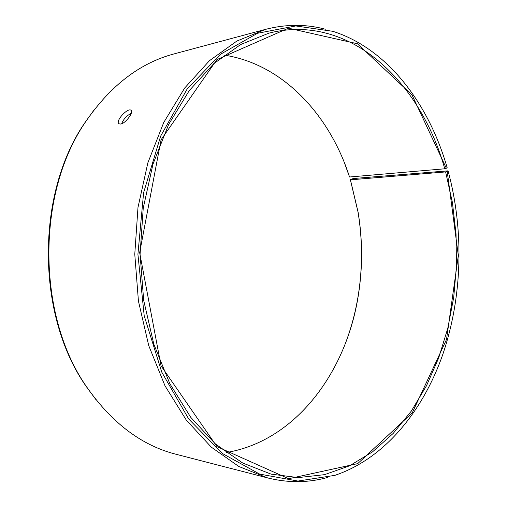 <?xml version="1.0" encoding="UTF-8"?>
<svg xmlns="http://www.w3.org/2000/svg" width="507" height="507" viewBox="0 0 507 507"><rect width="100%" height="100%" fill="white"/><g stroke="black" fill="none" stroke-linecap="round" stroke-linejoin="round"><path stroke-width="0.76" d="M344.462 162.918L349.538 177L444.74 168.787L446.325 168.261L411.969 94.847L357.416 43.748L288.451 28.183L216.926 59.592L161.068 139.793L139.653 252.651L161.036 365.794L216.971 446.642L288.641 478.716L357.72 463.626L412.273 412.78L446.515 339.475L458.315 255.553L447.218 171.404L448.055 170.846L353.436 178.521L350.305 179.503L350.438 179.833L445.628 171.917L447.218 171.404M444.74 168.787C420.759 82.159 349.773 12.498 268.976 33.132L240.679 44.521L213.694 63.736L189.257 90.601L168.622 124.475L152.962 164.198L143.234 208.124L140.071 254.241L143.677 300.334L153.817 344.164L169.851 383.736L190.803 417.413L215.494 444.05L242.663 463.005L271.068 474.121L298.167 477.607L324.55 474.653L349.526 465.832L372.569 451.826L393.261 433.346L411.31 411.088L426.495 385.751L438.682 357.967L447.77 328.346L453.708 297.463L456.471 265.852L456.04 234.044L452.421 202.553L445.628 171.917M446.325 168.261L447.155 167.678C428.776 103.662 387.506 48.634 332.744 31.295L295.79 25.946L257.569 33.259L220.425 54.287L187.14 89.029L160.649 136.13L143.62 192.647L137.917 254.254L144.203 315.804L161.771 372.157L188.705 419.004L222.32 453.435L259.66 474.102L297.951 481.061L334.854 475.357C384.636 458.607 423.06 411.12 442.928 354.038C462.454 296.519 464.19 230.096 448.055 170.846M325.336 29.235C306.013 24.044 286.094 24.083 265.592 29.349L236.864 41.048L209.48 60.663L184.681 88.015L163.748 122.46L147.86 162.817L137.986 207.433L134.773 254.267L138.43 301.069L148.728 345.597L164.997 385.802L186.259 420.043L211.318 447.161L238.886 466.516L267.715 477.943C288.274 483.013 308.186 482.86 327.465 477.486M94.353 109.569L85.892 121.249C35.325 192.717 35.915 316.767 87.153 387.747L95.728 399.351M265.592 29.349L174.015 53.919C140.426 62.849 111.331 84.935 86.722 120.184C35.782 192.172 36.371 317.306 87.996 388.806C112.941 423.82 142.245 445.628 175.91 454.24L267.715 477.943M345.324 343.632C351.351 327.858 355.705 311.469 358.392 294.472C362.657 266.942 362.53 239.437 357.999 211.951L350.305 179.503M349.538 177C329.861 115.349 283.217 64.186 224.227 55.124M226.116 452.555C296.227 441.027 346.991 370.978 358.487 294.288C362.739 266.878 362.606 239.494 358.094 212.135L350.438 179.833M131.275 113.315C126.655 115.647 123.455 119.132 121.674 123.784M120.748 124.057L119.006 123.797C114.905 121.23 127.802 107.357 131.034 110.279C134.025 111.889 125.698 123.359 120.748 124.057M87.153 387.747L87.996 388.806M85.892 121.249L86.722 120.184"/></g></svg>
